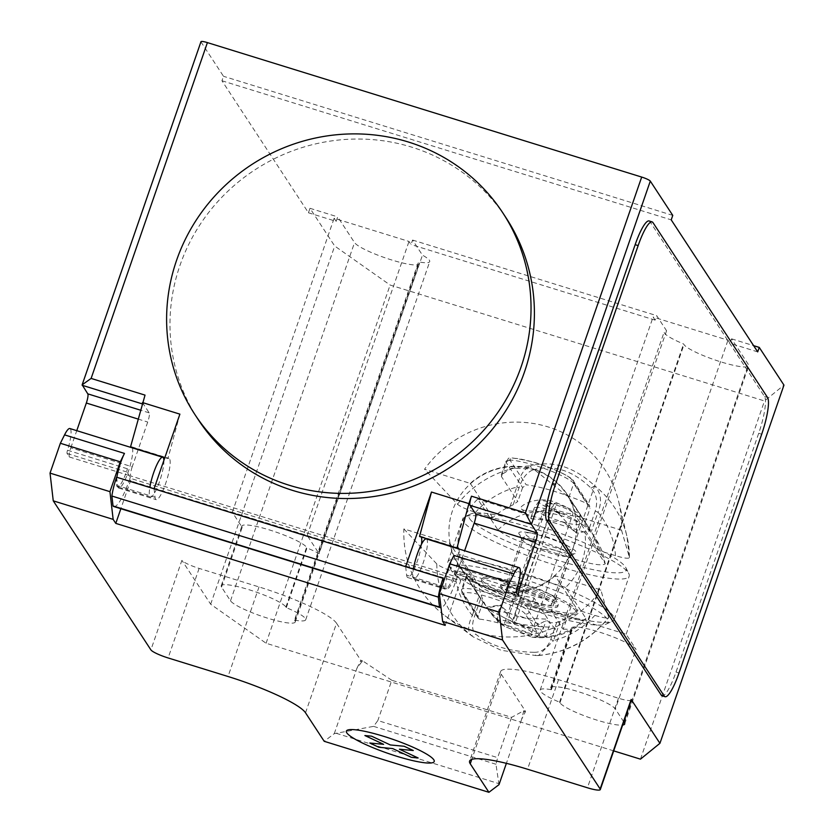 <?xml version="1.0" encoding="UTF-8"?>
<svg xmlns="http://www.w3.org/2000/svg" width="834" height="834" viewBox="0 0 834 834"><rect width="100%" height="100%" fill="white"/><g stroke="black" fill="none" stroke-linecap="round" stroke-linejoin="round"><path stroke-width="0.63" stroke-dasharray="4.17 3.13" d="M198.252 419.638A184.033 177.892 146.8 0 1 179.946 265.462A184.033 177.892 146.8 0 1 331.088 140.977A184.033 177.892 146.8 0 1 506.134 217.935M426.31 538.889A20.798 4.16 -72.8 0 1 426.872 539.358A20.798 4.16 -72.8 0 1 423.62 561.616A20.798 4.16 -72.8 0 1 414.008 578.629A20.798 4.16 -72.8 0 1 413.435 578.16A20.798 4.16 -72.8 0 1 413.393 569.017M453.925 555.423A20.798 4.16 107.2 0 0 446.388 588.366A20.798 4.16 107.2 0 0 446.951 588.835A20.798 4.16 107.2 0 0 456.896 570.79L516.799 589.336M163.902 460.337A20.798 4.16 -72.8 0 1 158.919 483.293A20.798 4.16 -72.8 0 1 150.443 497.022A20.798 4.16 -72.8 0 1 149.87 496.564A20.798 4.16 -72.8 0 1 149.828 487.421M116.875 477.215A20.798 4.16 107.2 0 0 116.927 486.358A20.798 4.16 107.2 0 0 117.49 486.827A20.798 4.16 107.2 0 0 127.435 468.791A3.2 0.636 107.2 0 0 126.987 472.054L131.282 478.612L120.857 508.719M145.033 395.118A7.996 1.605 107.2 0 0 143.573 404.292L149.182 412.861A7.996 1.605 -72.8 0 1 147.722 422.035L132.22 466.811L70.817 447.806A7.996 1.605 107.2 0 0 69.358 456.98L67.085 453.508A3.2 0.636 -72.8 0 1 67.533 450.235A20.798 4.16 107.2 0 0 70.463 429.01A20.798 4.16 107.2 0 0 69.9 428.54M499.003 784.648L495.969 764.257L497.637 757.637L377.833 720.545L373.59 726.362L334.278 733.649L324.197 741.301M373.59 726.362L495.969 764.257M523.481 711.558L525.232 712.1L521.636 719.304L523.773 710.735L511.596 717.355L391.792 680.252L377.833 720.545M511.596 717.355L497.637 757.637M391.792 680.252L362.54 660.809L356.91 668.305L334.278 733.649M356.91 668.305L360.507 661.101L362.258 661.643M305.515 712.789L336.529 623.238L360.788 660.267L360.507 661.101M70.817 447.806L76.759 430.667M132.22 466.811A7.996 1.605 107.2 0 0 130.761 475.995L457.22 577.076L455.666 581.548A35.205 7.047 -72.8 0 1 441.019 607.673M69.358 456.98L130.761 475.995L129.207 480.467L455.666 581.548M116.624 477.142L117.615 485.68A21.601 4.326 107.2 0 0 118.751 488.057A21.601 4.326 107.2 0 0 128.363 471.491A21.601 4.326 107.2 0 0 132.408 447.889M132.262 447.535A21.601 4.326 107.2 0 0 131.532 446.784A21.601 4.326 107.2 0 0 130.5 446.993M154.061 488.724L155.061 497.272A21.601 4.326 107.2 0 0 156.187 499.649A21.601 4.326 107.2 0 0 166.717 480.29A21.601 4.326 107.2 0 0 168.968 458.377A21.601 4.326 107.2 0 0 167.936 458.585L164.84 457.616M445.231 625.396L460.743 580.62L131.282 478.612M460.743 580.62L458.721 577.535L518.623 596.081M405.647 566.63L406.638 575.168A21.601 4.326 107.2 0 0 407.774 577.545A21.601 4.326 107.2 0 0 415.301 566.567A21.601 4.326 107.2 0 0 421.493 544.227M421.295 537.023A21.601 4.326 107.2 0 0 420.555 536.272A21.601 4.326 107.2 0 0 419.523 536.481M458.867 548.97A21.601 4.326 -72.8 0 1 454.832 572.572A21.601 4.326 -72.8 0 1 445.22 589.138A21.601 4.326 -72.8 0 1 444.084 586.761L443.5 581.809M516.34 592.609L456.438 574.063L458.721 577.535L457.22 577.076A7.996 1.605 -72.8 0 1 458.679 567.891L464.621 550.753M113.851 506.551A35.205 7.047 107.2 0 0 129.207 480.467M456.438 574.063A3.2 0.636 -72.8 0 1 456.896 570.79M179.894 414.144L167.936 458.585M200.973 41.7A7.996 1.282 -160.9 0 0 201.046 42.002L223.502 76.29L221.959 80.762L308.444 212.774L309.987 208.302L334.705 246.02L390.114 285.04L764.497 400.956L783.96 385.12M649.113 220.958A32.005 6.401 -72.8 0 1 649.988 221.677L764.549 396.557A32.005 6.401 -72.8 0 1 758.711 433.263L676.009 672.068A32.005 6.401 -72.8 0 1 662.06 695.775M631.317 700.028A16.002 2.554 19.1 0 1 618.442 698.225L558.54 679.679A72.005 11.509 -160.9 0 0 500.608 671.547A72.005 11.509 -160.9 0 0 501.255 674.247L525.524 711.277L525.232 712.1M521.636 719.304L506.384 763.339M523.773 710.735L525.524 711.277M360.788 660.267L362.54 660.809M336.529 623.238A72.005 11.509 -160.9 0 0 259.03 586.948L199.128 568.402A16.002 2.554 19.1 0 1 181.906 560.333L150.902 649.884M613.709 750.881L266.077 643.243L210.658 604.223L181.906 560.333M294.485 620.11A34.402 5.504 -160.9 0 0 305.692 619.808A34.402 5.504 -160.9 0 0 286.323 607.652L285.916 607.016A34.402 5.504 -160.9 0 0 252.191 590.733A34.402 5.504 -160.9 0 0 221.208 585.791A34.402 5.504 -160.9 0 0 221.521 587.084L230.507 600.803A34.402 5.504 -160.9 0 0 264.222 617.087A34.402 5.504 -160.9 0 0 295.205 622.028A34.402 5.504 -160.9 0 0 294.902 620.736L294.485 620.11L418.522 261.907A34.402 5.504 -160.9 0 0 429.729 261.595A34.402 5.504 -160.9 0 0 422.463 255.162L412.569 240.056L411.026 244.539L409.004 241.453L334.121 218.268L336.144 221.354L308.444 212.774M623.759 721.837L615.367 709.025A34.402 5.504 -160.9 0 0 581.652 692.741A34.402 5.504 -160.9 0 0 550.669 687.8A34.402 5.504 -160.9 0 0 550.972 689.092L551.389 689.718A34.402 5.504 -160.9 0 0 540.182 690.02A34.402 5.504 -160.9 0 0 559.551 702.176L559.958 702.801A34.402 5.504 -160.9 0 0 588.752 717.407A34.402 5.504 -160.9 0 0 622.644 725.069M666.564 330.744L563.2 629.243L551.284 611.061L653.095 317.035L655.117 320.12L656.671 315.638L666.564 330.744A34.402 5.504 -160.9 0 0 664.218 331.817A34.402 5.504 -160.9 0 0 683.588 343.973L684.005 344.598A34.402 5.504 -160.9 0 0 717.72 360.882A34.402 5.504 -160.9 0 0 748.703 365.824A34.402 5.504 -160.9 0 0 748.4 364.541L731.543 338.823L730 343.295L727.978 340.209L653.095 317.035M655.117 320.12L411.026 244.539M221.959 80.762L671.214 219.863M757.699 351.875L730 343.295M551.389 689.718L572.061 630.014L571.655 629.389A34.402 5.504 19.1 0 1 571.342 628.106A34.402 5.504 19.1 0 1 602.325 633.037A34.402 5.504 19.1 0 1 636.04 649.332L615.367 709.025M563.2 629.243A34.402 5.504 19.1 0 1 572.061 630.014M559.551 702.176L683.588 343.973M286.323 607.652L306.995 547.948A34.402 5.504 19.1 0 1 319.099 553.672L422.463 255.162M221.521 587.084L242.194 527.38L232.311 512.295L307.183 535.48L319.099 553.672M307.183 535.48L409.004 241.453M210.658 604.223L334.705 246.02M336.144 221.354L337.697 216.882L354.544 242.59A34.402 5.504 -160.9 0 0 388.269 258.884A34.402 5.504 -160.9 0 0 419.252 263.815A34.402 5.504 -160.9 0 0 418.939 262.533L418.522 261.907M232.311 512.295L334.121 218.268M551.284 611.061L626.157 634.236L636.04 649.332M626.157 634.236L727.978 340.209M242.194 527.38A34.402 5.504 19.1 0 1 241.881 526.098A34.402 5.504 19.1 0 1 272.864 531.029A34.402 5.504 19.1 0 1 306.589 547.323L306.995 547.948M412.569 240.056L656.671 315.638M672.767 215.391L223.502 76.29M731.543 338.823L753.623 345.662M309.987 208.302L337.697 216.882M640.46 759.159L764.497 400.956M266.077 643.243L390.114 285.04M532.613 470.042C526.723 472.607 522.22 478.445 519.113 487.556L513.191 504.685L517.789 501.505L501.463 476.589L501.307 474.775L512.003 468.145L533.635 469.115A64.802 62.644 146.8 0 0 470.293 483.386L424.537 469.219A110.005 106.335 -33.2 0 1 534.302 423.641A110.005 106.335 -33.2 0 1 618.786 502.016A110.005 106.335 -33.2 0 1 621.538 530.216L575.773 516.038A64.802 62.644 146.8 0 0 566.901 494.051A64.802 62.644 146.8 0 0 533.635 469.115L568.851 497.45L589.304 528.256L595.236 511.127C597.999 501.912 596.602 494.249 591.066 488.151C572.468 470.147 552.973 464.111 532.613 470.042L530.268 465.872C552.577 460.097 574.073 466.748 594.736 485.836L591.066 488.14M513.191 504.685A72.433 54.241 -60.4 0 0 510.116 506.374A64.802 62.644 -33.2 0 0 492.758 517.674L475.505 512.326C466.56 509.47 460.545 506.78 457.48 504.257M470.293 483.386L492.758 517.674M621.538 530.216L629.441 557.633C628.586 558.863 623.936 558.207 615.492 555.673L598.239 550.325L575.773 516.038M598.239 550.325A64.802 62.644 -33.2 0 0 591.316 531.519A72.433 68.284 81.9 0 0 589.315 528.256M587.574 503.83L589.492 505.487L589.992 508.448L573.677 483.532A3.2 3.096 -33.2 0 0 571.707 479.623L587.574 503.83A47.997 7.673 -160.9 0 0 526.171 484.815L510.314 460.608A32.797 5.244 19.1 0 1 536.408 463.089A32.797 5.244 19.1 0 1 571.707 479.623M568.851 497.45L573.677 483.532A35.998 5.755 -160.9 0 0 534.928 465.382A35.998 5.755 -160.9 0 0 505.957 461.317A35.998 5.755 -160.9 0 0 506.28 462.672L522.605 487.577L526.171 484.815M522.605 487.577L517.789 501.495M585.176 522.365L589.992 508.448M629.43 557.498A97.286 94.034 146.8 0 0 626.939 536.366A97.286 94.034 146.8 0 0 594.736 485.836C601.106 493.05 602.19 501.849 597.988 512.232L595.236 511.127M519.113 487.556L516.788 487.098C519.353 476.204 523.846 469.135 530.268 465.872A97.286 94.034 146.8 0 0 457.47 504.247L424.537 469.219M615.492 555.673A81.346 78.625 -33.2 0 0 597.988 512.232L591.316 531.519M510.116 506.374L516.788 487.098A81.346 78.625 -33.2 0 0 475.505 512.326M472.982 636.759L445.075 615.826A110.005 106.335 -33.2 0 1 403.864 528.912L449.62 543.08A64.802 62.644 146.8 0 0 458.492 565.077A64.802 62.644 146.8 0 0 491.768 590.013L472.847 581.235L466.175 576.231L482.98 602.023L480.603 598.802L474.661 615.93C471.585 624.656 471.95 630.754 475.766 634.215C490.1 645.704 509.584 651.74 534.219 652.324L535.96 655.566L501.005 650.249L472.982 636.759L471.491 635.612L475.766 634.215M555.1 575.741A64.802 62.644 146.8 0 1 491.768 590.013L534.041 597.968L550.367 622.883L556.716 622.372A72.433 68.284 81.9 0 0 560.208 621.33A64.802 62.644 -33.2 0 0 577.566 610.029L594.819 615.377C602.575 617.713 607.194 618.453 608.674 617.598L600.866 589.909L555.1 575.741L577.566 610.029M445.075 615.826A110.005 106.335 -33.2 0 0 600.866 589.909M403.864 528.912L436.797 563.951C439.872 566.484 445.888 569.174 454.832 572.03L472.086 577.368L449.62 543.08M472.086 577.368A64.802 62.644 -33.2 0 0 479.018 596.185A72.433 54.241 -60.4 0 0 480.592 598.812M525.201 613.949A32.797 5.244 -160.9 0 0 489.892 597.415A32.797 5.244 -160.9 0 0 463.798 594.934A3.2 3.096 146.8 0 1 461.838 591.025A35.998 5.755 19.1 0 1 461.515 589.68A35.998 5.755 19.1 0 1 490.475 593.745A35.998 5.755 19.1 0 1 529.225 611.885L545.551 636.801L541.058 638.156L525.201 613.949A3.2 3.096 -33.2 0 0 529.225 611.885L534.041 597.968M463.798 594.934L479.654 619.141L478.289 618.338L478.153 615.94L461.838 591.025L466.654 577.107M479.654 619.141A47.997 7.673 19.1 0 1 541.058 638.156M545.551 636.801L550.367 622.883M482.98 602.023L478.153 615.94M534.219 652.313C541.839 652.396 547.365 648.122 550.794 639.501L556.716 622.372M454.832 572.03A81.346 78.625 -33.2 0 0 472.336 615.471L474.661 615.93M436.797 563.951A97.286 94.034 146.8 0 0 471.491 635.612C467.467 631.964 467.749 625.25 472.336 615.461M550.784 639.501L553.536 640.606L538.514 655.534L535.96 655.566A97.286 94.034 146.8 0 0 608.757 617.191M472.336 615.471L479.018 596.185M560.208 621.33L553.536 640.606A81.346 78.625 -33.2 0 0 594.819 615.377M491.893 589.638A64.406 62.258 -33.2 0 0 562.71 567.037A64.406 62.258 -33.2 0 0 566.567 494.27A64.406 62.258 -33.2 0 0 533.499 469.49A64.406 62.258 -33.2 0 0 462.693 492.091A64.406 62.258 -33.2 0 0 458.825 564.858A64.406 62.258 -33.2 0 0 491.893 589.638M585.875 618.328A64.406 62.258 146.8 0 1 545.238 636.822L554.057 632.631L555.381 628.784L548.762 627.126L536.033 626.355L520.885 624.207L513.233 622.206C492.8 612.135 484.116 607.35 487.202 607.871C487.348 609.029 491.612 614.012 500.004 622.821A64.406 62.258 146.8 0 1 488.036 609.435A64.406 62.258 146.8 0 1 478.81 585.176C486.43 591.431 501.661 597.968 524.503 604.786L549.168 612.427C568.402 618.651 580.641 621.069 585.895 619.704L585.875 618.328L565.661 587.47A64.406 62.258 -33.2 0 0 584.78 532.238L605.255 563.763C602.106 566.317 589.784 564.128 568.288 557.206L543.622 549.564C520.791 542.746 505.56 536.21 497.929 529.955L477.715 499.097A64.406 62.258 -33.2 0 0 458.596 554.318L478.81 585.176M497.929 529.955A64.406 62.258 146.8 0 1 538.566 511.451C527.244 511.106 521.542 510.262 521.469 508.938C516.507 507.374 535.584 495.021 554.839 502.058L564.774 506.301L577.555 515.62L590.013 530.361L583.81 525.462A64.406 62.258 146.8 0 1 595.778 538.847A64.406 62.258 146.8 0 1 604.994 563.096M524.701 590.097A30.399 4.858 19.1 0 1 557.696 606.558A30.399 4.858 19.1 0 1 533.239 603.118A30.399 4.858 19.1 0 1 500.244 586.656A30.399 4.858 19.1 0 1 524.701 590.097M533.76 601.627A30.399 4.858 -160.9 0 0 558.217 605.067A30.399 4.858 -160.9 0 0 558.092 604.191A30.399 4.858 -160.9 0 0 557.946 603.92A30.399 4.858 -160.9 0 0 525.222 588.596A30.399 4.858 -160.9 0 0 501.401 584.551A30.399 4.858 -160.9 0 0 500.765 585.166A30.399 4.858 -160.9 0 0 501.036 586.302A30.399 4.858 -160.9 0 0 533.76 601.627M536.043 607.392A50.342 8.048 -160.9 0 0 576.544 613.084A50.342 8.048 -160.9 0 0 521.907 585.822A50.342 8.048 -160.9 0 0 481.406 580.13A50.342 8.048 -160.9 0 0 536.043 607.392M522.418 584.321A50.342 8.048 19.1 0 1 577.055 611.583A50.342 8.048 19.1 0 1 536.554 605.901A50.342 8.048 19.1 0 1 481.916 578.64A50.342 8.048 19.1 0 1 522.418 584.321M628.388 572.854A88.008 14.074 19.1 0 1 628.836 573.615A88.008 14.074 19.1 0 1 629.19 576.148A88.008 14.074 19.1 0 1 549.919 563.513A88.008 14.074 19.1 0 1 463.662 521.855A88.008 14.074 19.1 0 1 462.87 518.56A88.008 14.074 19.1 0 1 464.715 516.788A88.008 14.074 19.1 0 1 548.908 533.468A88.008 14.074 19.1 0 1 628.388 572.854M469.709 518.769A83.202 13.302 -160.9 0 0 557.644 560.198A83.202 13.302 -160.9 0 0 625.865 567.704A83.202 13.302 -160.9 0 0 625.448 566.984A83.202 13.302 -160.9 0 0 550.294 529.746A83.202 13.302 -160.9 0 0 470.699 513.973A83.202 13.302 -160.9 0 0 469.709 518.769M613.407 616.138A88.008 14.074 -160.9 0 0 527.14 574.48A88.008 14.074 -160.9 0 0 447.879 561.845A88.008 14.074 -160.9 0 0 448.233 564.378A88.008 14.074 -160.9 0 0 448.671 565.139A88.008 14.074 -160.9 0 0 528.162 604.525A88.008 14.074 -160.9 0 0 612.354 621.205A88.008 14.074 -160.9 0 0 614.199 619.433A88.008 14.074 -160.9 0 0 613.407 616.138M451.621 570.998A83.202 13.302 19.1 0 1 451.194 570.279A83.202 13.302 19.1 0 1 519.426 577.785A83.202 13.302 19.1 0 1 607.361 619.224A83.202 13.302 19.1 0 1 606.37 624.02A83.202 13.302 19.1 0 1 526.765 608.247A83.202 13.302 19.1 0 1 451.621 570.998M554.996 598.051A25.604 4.097 19.1 0 1 555.131 598.28A25.604 4.097 19.1 0 1 555.236 599.01A25.604 4.097 19.1 0 1 532.175 595.34A25.604 4.097 19.1 0 1 507.082 583.216A25.604 4.097 19.1 0 1 506.843 582.257A25.604 4.097 19.1 0 1 507.385 581.746A25.604 4.097 19.1 0 1 531.873 586.594A25.604 4.097 19.1 0 1 554.996 598.051M522.063 539.932A25.604 4.097 -160.9 0 0 545.186 551.399A25.604 4.097 -160.9 0 0 569.685 556.247A25.604 4.097 -160.9 0 0 570.216 555.725A25.604 4.097 -160.9 0 0 569.987 554.777A25.604 4.097 -160.9 0 0 544.894 542.653A25.604 4.097 -160.9 0 0 521.834 538.972A25.604 4.097 -160.9 0 0 521.938 539.713A25.604 4.097 -160.9 0 0 522.063 539.932M519.123 534.062A30.399 4.858 19.1 0 1 518.967 533.802A30.399 4.858 19.1 0 1 543.904 536.543A30.399 4.858 19.1 0 1 576.033 551.681A30.399 4.858 19.1 0 1 575.668 553.432A30.399 4.858 19.1 0 1 546.583 547.677A30.399 4.858 19.1 0 1 519.123 534.062M561.094 521.479L566.526 523.491M566.943 523.137A28.002 4.472 19.1 0 1 565.963 522.96M554.214 511.013L559.166 512.587A28.002 4.472 19.1 0 1 560.344 513.066L553.38 511.242A19.213 13.636 -150.9 0 0 551.055 510.637L545.415 510.179L540.276 511.002L533.374 514.484L531.07 517.226L531.248 518.936L521.469 508.938M584.78 532.238L477.715 499.097M565.661 587.47L458.596 554.318M550.086 513.442L548.522 513.515A23.998 3.836 19.1 0 1 550.044 514.036L542.423 535.553A23.998 3.836 19.1 0 1 570.779 549.241A23.998 3.836 19.1 0 1 546.843 545.009A23.998 3.836 19.1 0 1 525.42 533.531A23.998 3.836 19.1 0 1 537.117 534.146A23.998 3.836 19.1 0 1 542.423 535.553L523.304 590.774A23.998 3.836 -160.9 0 0 517.997 589.367A23.998 3.836 -160.9 0 0 506.29 588.752A23.998 3.836 -160.9 0 0 527.713 600.23A23.998 3.836 -160.9 0 0 551.649 604.462A23.998 3.836 -160.9 0 0 523.304 590.774L515.037 614.658A23.998 3.836 19.1 0 1 525.67 618.202L545.843 619.078L546.061 620.611L531.967 627.793L523.689 626.751L515.746 622.779C508.479 616.43 503.59 610.624 501.067 605.359L500.702 604.879L486.827 607.183L487.202 607.871L501.067 605.359C499.514 604.733 502.308 607.34 509.449 613.178L516.944 616.462L525.67 618.202A23.998 3.836 19.1 0 1 543.382 628.336A23.998 3.836 19.1 0 1 543.309 628.492A23.998 3.836 19.1 0 1 531.967 627.793A23.998 3.836 19.1 0 1 515.746 622.779A23.998 3.836 19.1 0 1 497.992 612.802A23.998 3.836 19.1 0 1 498.023 612.636A23.998 3.836 19.1 0 1 509.449 613.178A23.998 3.836 19.1 0 1 509.73 613.251L545.905 508.771L549.47 501.953L552.879 504.205L511.534 623.603L508.125 621.351L509.73 613.251M545.238 636.822L531.821 637.145L504.539 626.417L500.004 622.821M538.566 511.451C556.737 513.358 571.811 518.029 583.81 525.462M565.275 523.554L576.367 533.093L558.738 513.567L560.344 513.066M559.166 512.587L558.738 513.567M531.07 518.717L560.855 521.761M550.961 510.898L550.92 511.513A19.839 14.053 -151 0 0 549.47 510.762L550.961 510.898L551.211 510.179A23.998 3.836 19.1 0 1 579.588 523.7A23.998 3.836 19.1 0 1 579.557 523.867A23.998 3.836 19.1 0 1 555.621 519.634A23.998 3.836 19.1 0 1 534.198 508.156A23.998 3.836 19.1 0 1 534.281 508.01A23.998 3.836 19.1 0 1 545.905 508.771M560.083 513.661L554.089 511.471M548.522 513.515L549.47 510.762M550.92 511.513L550.044 514.036M515.037 614.658L512.962 622.633L514.714 624.447L556.069 505.05L554.308 503.236A21.861 3.492 19.1 0 1 580.151 515.548A21.861 3.492 19.1 0 1 558.321 511.847A21.861 3.492 19.1 0 1 538.879 501.255A21.861 3.492 19.1 0 1 549.47 501.953M556.069 505.05A14.397 2.304 19.1 0 1 573.073 513.264A14.397 2.304 19.1 0 1 558.707 510.721A14.397 2.304 19.1 0 1 545.853 503.84A14.397 2.304 19.1 0 1 552.879 504.205M554.308 503.236L551.211 510.179M514.714 624.447A14.397 2.304 19.1 0 1 531.727 632.662A14.397 2.304 19.1 0 1 517.361 630.129A14.397 2.304 19.1 0 1 504.507 623.238A14.397 2.304 19.1 0 1 511.534 623.603M512.962 622.633A21.861 3.492 19.1 0 1 538.701 635.237A21.861 3.492 19.1 0 1 516.976 631.255A21.861 3.492 19.1 0 1 497.439 620.944A21.861 3.492 19.1 0 1 508.125 621.351M67.533 450.235L127.435 468.791M336.227 733.294L498.857 783.647M138.017 419.033L147.722 422.035M149.182 412.861L140.414 410.14M126.987 472.054L67.085 453.508M155.061 497.272L117.615 485.68M444.084 586.761L406.638 575.168M517.737 586.177L458.679 567.891M142.114 403.833L143.573 404.292M201.046 42.002L82.17 385.277M652.98 222.605L649.988 221.677M764.549 396.557L767.541 397.484M618.442 698.225L587.428 787.776M199.128 568.402L168.124 657.953M259.03 586.948L228.026 676.499M501.255 674.247L471.773 759.378M558.54 679.679L527.526 769.229M559.958 702.801L684.005 344.598M624.353 722.744L748.4 364.541M230.507 600.803L354.544 242.59M285.916 607.016L306.589 547.323M294.902 620.736L418.939 262.533M550.972 689.092L571.655 629.389M676.009 672.068L679.012 672.996M761.703 434.191L758.711 433.263M501.463 476.589L506.28 462.672A3.2 3.096 146.8 0 1 510.314 460.608M524.503 604.786A32.401 31.317 -33.2 0 0 549.168 612.427M568.288 557.206A32.401 31.317 -33.2 0 0 543.622 549.564M150.443 497.022L117.49 486.827M118.751 488.057L156.187 499.649M131.532 446.784L168.968 458.377M407.774 577.545L445.22 589.138M420.555 536.272L457.991 547.865M446.951 588.835L414.008 578.629M500.608 671.547L469.594 761.098M540.182 690.02L664.218 331.817M624.666 724.027L748.703 365.824M305.692 619.808L429.729 261.595M221.208 585.791L241.881 526.098M295.205 622.028L419.252 263.815M550.669 687.8L571.342 628.106M501.297 474.765L505.957 461.317C511.169 458.481 501.265 455.051 532.488 461.869C551.253 466.55 575.022 479.133 573.354 480.853L589.492 505.487M589.106 527.943L566.901 494.051M618.786 502.016L626.939 536.366L629.451 557.633M480.697 598.968L458.492 565.077M478.289 618.338L462.151 593.704L461.515 589.68L466.164 576.231M538.514 655.534C567.12 652.647 590.514 640.001 608.684 617.598M605.286 563.763L595.778 538.847L566.567 494.27M558.217 605.067L557.696 606.558M577.055 611.583L576.544 613.084M625.865 567.704L628.836 573.615M451.194 570.279L448.233 564.378M555.131 598.28L558.092 604.191M555.236 599.01L570.216 555.725M521.938 539.713L518.967 533.802M614.199 619.433L629.19 576.148M555.381 628.784L545.843 619.078M531.821 637.145C552.462 639.605 570.498 633.798 585.906 619.725M504.539 626.417L488.036 609.435L458.825 564.858M579.557 523.867L576.367 533.093L590.232 530.789M538.879 501.255L534.281 508.01M580.151 515.548L579.588 523.7M531.727 632.662L573.073 513.264M504.507 623.238L545.853 503.84M538.701 635.237L543.309 628.492M497.439 620.944L497.992 612.802M530.997 517.403L534.198 508.156M551.649 604.462L570.779 549.241M506.29 588.752L525.42 533.531M543.382 628.336L546.061 620.6M498.023 612.636L500.702 604.879M447.879 561.845L462.87 518.56M569.685 556.247L575.668 553.432M506.843 582.257L521.834 538.972M507.385 581.746L501.401 584.551M606.37 624.02L612.354 621.205M470.699 513.973L464.715 516.788M481.916 578.64L481.406 580.13M500.765 585.166L500.244 586.656"/><path stroke-width="1.25" d="M521.062 366.97A184.033 177.892 -33.2 0 0 502.766 212.795A184.033 177.892 -33.2 0 0 327.71 135.827A184.033 177.892 -33.2 0 0 176.579 260.312A184.033 177.892 -33.2 0 0 194.885 414.498A184.033 177.892 -33.2 0 0 195.062 414.769A184.033 177.892 -33.2 0 0 370.098 491.434A184.033 177.892 -33.2 0 0 521.062 366.97M502.766 212.795L506.134 217.935A184.033 177.892 146.8 0 1 524.43 372.12A184.033 177.892 146.8 0 1 373.465 496.574A184.033 177.892 146.8 0 1 198.429 419.909A184.033 177.892 146.8 0 1 198.252 419.638L194.885 414.498M413.393 569.017A20.798 4.16 -72.8 0 1 419.502 548.428A20.798 4.16 -72.8 0 1 426.31 538.889L519.155 567.641A20.798 4.16 -72.8 0 1 519.718 568.11A20.798 4.16 -72.8 0 1 516.799 589.336A3.2 0.636 107.2 0 0 516.34 592.609L518.623 596.081A7.996 1.605 -72.8 0 1 520.082 586.907L535.584 542.131A7.996 1.605 107.2 0 0 537.044 532.957L531.435 524.377L650.301 181.103A7.996 1.282 -160.9 0 0 641.69 177.069L207.405 42.607A7.996 1.282 -160.9 0 0 200.973 41.7L82.149 384.828L91.115 378.417L207.405 42.607M613.709 750.881L640.46 759.159L659.923 743.323L631.171 699.434L600.157 788.985L502.516 639.939L499.295 612.219L509.637 582.361L513.827 573.969A20.798 4.16 -72.8 0 1 519.155 567.641M149.828 487.421A20.798 4.16 -72.8 0 1 155.927 466.821A20.798 4.16 -72.8 0 1 162.745 457.282A20.798 4.16 -72.8 0 1 163.308 457.751A20.798 4.16 -72.8 0 1 163.902 460.337M120.857 508.719L115.78 523.387L113.153 519.384L109.942 491.664L120.273 461.817L60.371 443.271L50.04 473.118L53.251 500.838L150.902 649.884A16.002 2.554 19.1 0 0 168.124 657.953L228.026 676.499A72.005 11.509 -160.9 0 1 305.515 712.789L324.197 741.301L488.922 792.3L499.003 784.648L506.384 763.339M600.157 788.985A16.002 2.554 19.1 0 1 600.303 789.579A16.002 2.554 19.1 0 1 587.428 787.776L527.526 769.229A72.005 11.509 -160.9 0 0 469.594 761.098A72.005 11.509 -160.9 0 0 470.251 763.798L488.922 792.3M502.516 639.939L442.614 621.393L445.231 625.396L115.78 523.387M53.251 500.838L113.153 519.384M76.759 430.667L86.329 403.031L138.017 419.033M82.149 384.828L87.789 393.856A7.996 1.605 -72.8 0 1 86.329 403.031M164.84 457.616L130.5 446.993L145.033 395.118L91.115 378.417M142.458 402.551L179.894 414.144L154.061 488.724L116.604 477.204A23.998 4.806 107.2 0 0 111.892 496.032L113.038 505.967L439.508 607.048L438.35 597.113L111.892 496.032M109.942 491.664L50.04 473.118M162.745 457.282L69.9 428.54A20.798 4.16 107.2 0 0 64.562 434.868L60.371 443.271M120.273 461.817L124.464 453.415A20.798 4.16 107.2 0 0 116.875 477.215M421.493 544.227A21.601 4.326 107.2 0 0 421.295 537.023M458.867 548.97A21.601 4.326 -72.8 0 0 457.991 547.865A21.601 4.326 -72.8 0 0 456.959 548.074L419.523 536.481L431.48 492.039L468.916 503.632L471.491 496.188A7.996 1.605 -72.8 0 0 470.032 505.373L475.651 513.942L537.044 532.957M464.621 550.753L474.192 523.116A7.996 1.605 107.2 0 0 475.651 513.942M441.019 607.673A35.205 7.047 -72.8 0 1 440.321 607.632A35.205 7.047 -72.8 0 1 439.508 607.048M113.038 505.967A35.205 7.047 107.2 0 0 113.851 506.551L440.321 607.632M438.35 597.113A23.998 4.806 -72.8 0 1 443.062 578.285L405.647 566.63L431.48 492.039M443.5 581.809L443.094 578.212M499.295 612.219L439.393 593.672L442.614 621.393M513.827 573.969L453.925 555.423L449.734 563.815L439.393 593.672M509.637 582.361L449.734 563.815M456.959 548.074L468.916 503.632M641.69 177.069L525.399 512.889L531.435 524.377L470.032 505.373M552.462 483.48L635.154 244.675A32.005 6.401 -72.8 0 1 649.113 220.958L652.105 221.886A32.005 6.401 -72.8 0 1 652.98 222.605L767.541 397.484A32.005 6.401 -72.8 0 1 761.703 434.191L679.012 672.996A32.005 6.401 -72.8 0 1 665.052 696.703A32.005 6.401 -72.8 0 1 664.177 695.983L661.185 695.056L546.614 520.187A32.005 6.401 -72.8 0 1 552.462 483.48L555.454 484.408L638.146 245.603A32.005 6.401 -72.8 0 1 652.105 221.886M546.614 520.187L549.616 521.114A32.005 6.401 -72.8 0 1 555.454 484.408M549.616 521.114L664.177 695.983M631.171 699.434A16.002 2.554 19.1 0 1 631.317 700.028L600.303 789.579M622.644 725.069A34.402 5.504 -160.9 0 0 624.666 724.027A34.402 5.504 -160.9 0 0 624.353 722.744L623.759 721.837M659.923 743.323L783.96 385.12L759.253 347.403L757.699 351.875L671.214 219.863L672.767 215.391L650.301 181.103M665.052 696.703L662.06 695.775A32.005 6.401 -72.8 0 1 661.185 695.056M753.623 345.662L759.253 347.403M364.896 735.546L371.599 736.182L390.343 744.96L404.177 746.263L413.278 750.527L399.423 749.213L418.168 757.991L411.433 757.345L392.71 748.578L378.865 747.264L369.785 743.011L383.619 744.324L364.896 735.546M346.798 732.836A46.485 7.433 -160.9 0 0 417.698 761.671A46.485 7.433 -160.9 0 0 406.398 744.418A46.485 7.433 -160.9 0 0 346.798 732.836M140.414 410.14L87.789 393.856M124.464 453.415L64.562 434.868M535.584 542.131L474.192 523.116M520.082 586.907L517.737 586.177M443.062 578.285L116.604 477.204M525.399 512.889L471.491 496.188M82.17 385.277L142.114 403.833M635.154 244.675L638.146 245.603M471.773 759.378L470.251 763.798"/></g></svg>
